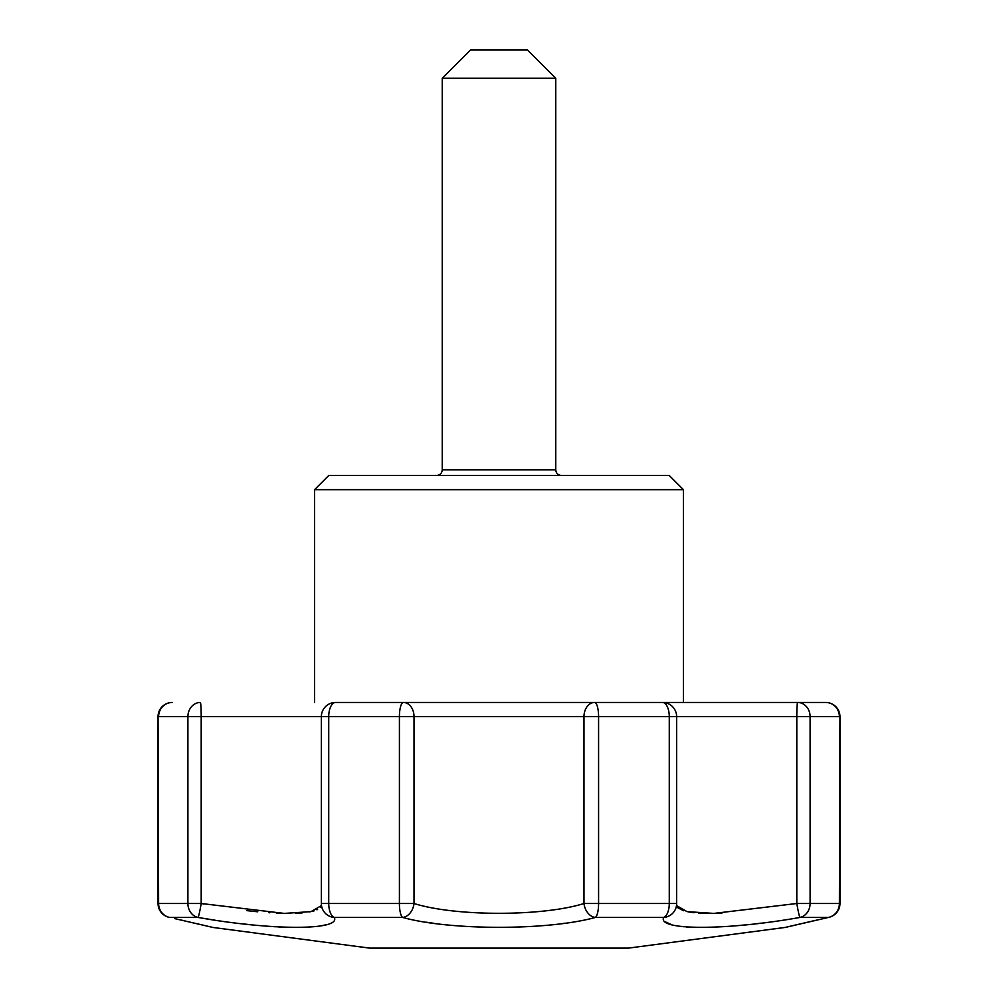 <?xml version="1.0" encoding="UTF-8"?>
<svg xmlns="http://www.w3.org/2000/svg" width="998" height="998" viewBox="0 0 998 998"><rect width="100%" height="100%" fill="white"/><g stroke="black" fill="none" stroke-linecap="round" stroke-linejoin="round"><path stroke-width="1.5" d="M669.234 475.485L328.766 475.485L314.582 489.669L683.418 489.669L669.234 475.485M676.494 905.56L687.048 911.636L713.869 913.407L796.803 903.502L810.102 903.502A14.184 12.45 90 0 1 799.947 917.449C726.157 930.598 656.734 930.61 663.72 917.449L595.332 917.449C548.064 930.598 449.961 930.61 402.668 917.449A14.184 10.479 -75.7 0 0 414.02 903.502C455.487 916.613 542.787 916.526 583.98 903.502L598.588 903.502A14.184 3.98 90 0 1 595.332 917.449A14.184 10.479 -104.3 0 1 583.98 903.502L583.98 716.651L598.588 716.651A14.184 3.98 -90 0 0 594.596 702.467A14.184 10.616 90 0 0 583.98 716.651L414.02 716.651A14.184 10.616 90 0 0 403.404 702.467L335.54 702.467A14.184 14.184 0 0 0 321.356 716.651L328.729 716.651A14.184 6.811 -90 0 1 335.54 702.467M675.808 908.305A14.184 14.184 0 0 0 676.644 903.502L669.271 903.502A14.184 6.811 90 0 1 663.72 917.449A14.184 13.96 19.8 0 0 676.619 903.502L676.644 716.651L669.271 716.651L669.271 903.502L598.588 903.502L598.588 716.651L669.271 716.651A14.184 6.811 -90 0 0 662.46 702.467L403.404 702.467A14.184 3.98 -90 0 0 399.412 716.651L414.02 716.651L414.02 903.502L328.729 903.502L328.729 716.651L399.412 716.651L399.412 903.502A14.184 3.98 90 0 0 402.668 917.449L334.28 917.449A14.184 13.96 160.2 0 1 322.192 908.305A14.184 14.184 0 0 1 321.356 903.502L328.729 903.502A14.184 6.811 90 0 0 334.28 917.449C341.229 930.598 271.918 930.61 198.053 917.449A14.184 0.848 -80.4 0 0 201.197 903.502L284.243 913.407L311.002 911.623L321.506 905.56M169.722 917.449C226.858 930.61 226.858 930.61 169.722 917.449A14.184 9.269 102.7 0 1 169.099 917.337L169.099 917.337A14.184 14.184 0 0 1 158.046 903.502L158.607 903.502A14.184 13.61 90 0 0 169.722 917.449L198.053 917.449A14.184 12.45 90 0 1 187.898 903.502L201.197 903.502L201.197 716.651L321.356 716.651L321.356 903.502M810.9 921.441L785.014 927.454L628.528 948.1L369.472 948.1L212.986 927.454L174.488 918.559M211.127 927.005L212 927.254M184.156 920.73L182.185 920.281M181.998 920.243L180.576 919.919M201.87 918.085L210.466 919.457M210.516 919.47L211.526 919.632M213.323 919.907L214.632 920.094M244.186 924.011L247.579 924.385M265.243 926.044L275.523 926.768M278.267 926.917L282.122 927.105M282.16 927.105L286.451 927.267M286.775 927.279L287.836 927.317M295.695 927.441L296.755 927.454M297.766 927.441L307.733 927.192M321.231 925.832L327.107 924.51M426.271 922.202L433.257 923.225M433.307 923.237L433.993 923.325M562.847 923.487L564.619 923.237M665.092 921.728L671.704 924.734M678.079 926.044L683.568 926.718M686.25 926.942L688.583 927.105M688.957 927.13L690.841 927.217M702.754 927.441L714.431 927.167M735.501 925.82L746.092 924.834M746.167 924.834L749.461 924.485M758.006 923.524L761.225 923.138M771.716 921.765L772.963 921.603M787.272 919.507L787.983 919.395M814.193 920.655L811.861 921.179M828.278 917.449C771.142 930.61 771.142 930.61 828.278 917.449A14.184 9.269 77.3 0 0 828.901 917.337L828.901 917.337A14.184 14.184 0 0 0 839.954 903.502L839.954 716.651A14.184 14.184 0 0 0 825.77 702.467L797.664 702.467A14.184 0.861 90 0 0 796.803 716.651L810.102 716.651A14.184 12.45 -90 0 0 797.664 702.467L662.46 702.467A14.184 14.184 0 0 1 676.644 716.651L796.803 716.651L796.803 903.502A14.184 0.848 -99.6 0 0 799.947 917.449L828.278 917.449A14.184 13.61 90 0 0 839.393 903.502L839.954 716.651A14.184 14.184 0 0 0 825.77 702.467A14.184 13.61 -90 0 1 839.393 716.651L810.102 716.651L810.102 903.502L839.393 903.502L839.954 716.651M403.404 702.467L335.777 702.467M683.418 702.467L683.418 489.669M740.167 702.467L594.596 702.467M436.575 475.485C440.031 475.148 441.914 473.252 442.251 469.809L442.251 78.268L555.749 78.268L555.749 469.809C556.048 473.227 557.944 475.123 561.425 475.485M442.251 78.268L470.632 49.9L527.368 49.9L555.749 78.268M721.903 913.145L717.911 913.307M708.68 913.444L698.825 913.12M694.146 912.721L688.146 911.848M683.555 910.725L677.817 907.768M677.517 907.456L677.031 906.82M321.493 905.623L320.682 907.207M317.564 909.515L316.915 909.814M314.145 910.825L309.679 911.885M302.244 912.883L300.273 913.045M300.136 913.058L295.358 913.32M287.012 913.444L276.321 913.145M269.809 912.783L268.961 912.721M257.771 911.798L246.606 910.6M204.004 904.038L201.197 903.502M200.336 702.467A14.184 0.861 90 0 1 201.197 716.651L158.607 716.651A14.184 13.61 -90 0 1 172.23 702.467A14.184 14.184 0 0 0 158.046 716.651L158.607 903.502L187.898 903.502L187.898 716.651A14.184 12.45 -90 0 1 200.336 702.467M442.251 469.809L555.749 469.809M158.046 716.651L158.046 903.502L158.046 716.651A14.184 14.184 0 0 1 172.23 702.467M314.582 702.467L314.582 489.669M814.942 920.518L818.198 919.769M786.012 927.254L828.901 917.337M205.438 925.695L201.197 924.709M200.361 924.51L195.471 923.375"/></g></svg>
